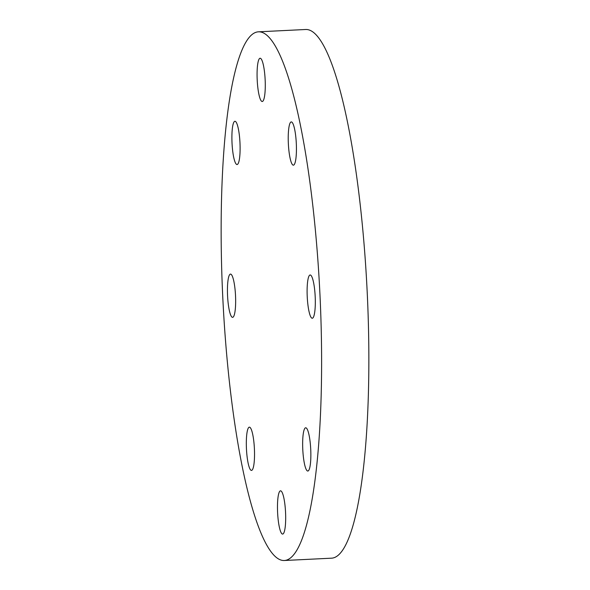 <?xml version="1.0" encoding="UTF-8"?>
<svg xmlns="http://www.w3.org/2000/svg" width="590" height="590" viewBox="0 0 590 590"><rect width="100%" height="100%" fill="white"/><g stroke="black" fill="none" stroke-linecap="round" stroke-linejoin="round"><path stroke-width="0.89" d="M260.161 58.248A21.653 3.975 87.2 0 1 265.153 79.805A21.653 3.975 87.2 0 1 262.24 101.502A21.653 3.975 87.2 0 1 262.196 101.51A21.653 3.975 87.2 0 1 257.203 79.952A21.653 3.975 87.2 0 1 260.116 58.248A21.653 3.975 87.2 0 1 260.161 58.248M294.425 128.281A21.653 3.975 87.2 0 1 296.401 151.748A21.653 3.975 87.2 0 1 293.392 165.171A21.653 3.975 87.2 0 1 290.236 158.806A21.653 3.975 87.2 0 1 288.259 135.331A21.653 3.975 87.2 0 1 291.268 121.916A21.653 3.975 87.2 0 1 294.425 128.281M315.193 296.652A21.653 3.975 87.2 0 1 312.272 318.239A21.653 3.975 87.2 0 1 307.228 296.564A21.653 3.975 87.2 0 1 310.141 274.984A21.653 3.975 87.2 0 1 315.193 296.652M310.288 464.743A21.653 3.975 87.2 0 1 307.818 471.041A21.653 3.975 87.2 0 1 303.481 457.759A21.653 3.975 87.2 0 1 303.216 434.093A21.653 3.975 87.2 0 1 305.694 427.787A21.653 3.975 87.2 0 1 310.03 441.069A21.653 3.975 87.2 0 1 310.288 464.743M282.595 534.075A21.653 3.975 87.2 0 1 277.602 512.526A21.653 3.975 87.2 0 1 280.516 490.821A21.653 3.975 87.2 0 1 280.56 490.821A21.653 3.975 87.2 0 1 285.553 512.371A21.653 3.975 87.2 0 1 282.639 534.075A21.653 3.975 87.2 0 1 282.595 534.075M248.331 464.042A21.653 3.975 87.2 0 1 246.355 440.575A21.653 3.975 87.2 0 1 249.364 427.153A21.653 3.975 87.2 0 1 252.52 433.517A21.653 3.975 87.2 0 1 254.496 456.992A21.653 3.975 87.2 0 1 251.488 470.407A21.653 3.975 87.2 0 1 248.331 464.042M232.467 127.588A21.653 3.975 87.2 0 1 234.938 121.282A21.653 3.975 87.2 0 1 239.275 134.564A21.653 3.975 87.2 0 1 239.54 158.238A21.653 3.975 87.2 0 1 237.069 164.536A21.653 3.975 87.2 0 1 232.726 151.254A21.653 3.975 87.2 0 1 232.467 127.588M227.563 295.671A21.653 3.975 87.2 0 1 230.483 274.092A21.653 3.975 87.2 0 1 235.528 295.76A21.653 3.975 87.2 0 1 232.615 317.346A21.653 3.975 87.2 0 1 227.563 295.671M258.376 31.823L305.613 29.5A264.659 48.601 87.2 0 1 367.305 294.381A264.659 48.601 87.2 0 1 331.624 558.177L284.387 560.5A264.659 48.601 87.2 0 1 222.696 295.62A264.659 48.601 87.2 0 1 258.376 31.823A264.659 48.601 87.2 0 1 320.06 296.711A264.659 48.601 87.2 0 1 284.387 560.5"/></g></svg>
